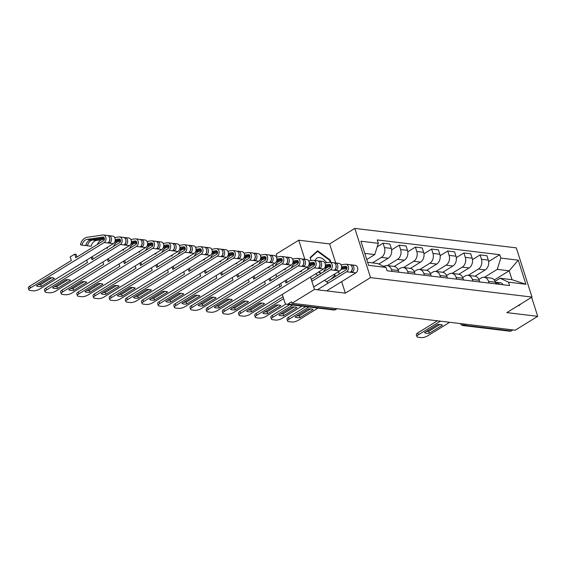 <?xml version="1.0" encoding="UTF-8"?>
<svg xmlns="http://www.w3.org/2000/svg" width="566" height="566" viewBox="0 0 566 566"><rect width="100%" height="100%" fill="white"/><g stroke="black" fill="none" stroke-linecap="round" stroke-linejoin="round"><path stroke-width="0.85" d="M310.501 277.007L314.463 289.424L291.985 303.284L515.223 330.183L537.7 316.33L506.818 312.609L532.005 297.079L516.298 247.858L354.825 228.402L329.638 243.932L298.756 240.21L276.279 254.07L276.739 255.507L275.656 256.172M314.463 289.424L345.345 293.146L370.532 277.616L532.005 297.079M272.727 264.541L273.498 266.954M275.904 274.496L276.675 276.908M279.088 284.457L279.852 286.87M282.264 294.412L284.854 302.534A3.198 2.427 -83.1 0 0 286.729 304.317A3.198 2.427 -83.1 0 0 288.03 304.006L334.973 309.666A3.198 1.79 58.3 0 0 335.737 309.517L337.046 308.718M291.985 303.284L291.525 301.848L288.03 304.006M298.756 240.21L304.833 259.249M307.317 267.046L308.088 269.458M537.7 316.33L531.63 297.306M512.895 329.907L511.268 330.912A3.198 2.427 96.9 0 1 509.966 331.216L463.016 325.556A3.198 2.427 -83.1 0 0 464.318 325.252L511.268 330.912M475.058 276.18L485.218 269.911A7.358 5.575 -83.1 0 0 488.309 260.105L486.916 255.733L480.074 254.905L481.468 259.285A7.358 5.575 96.9 0 1 478.383 269.083L468.224 275.352M488.522 281.38L495.363 282.201A7.358 5.575 -83.1 0 0 491.047 278.104L484.206 277.276A7.358 5.575 96.9 0 1 488.522 281.38L489.059 283.071M495.363 282.201L495.901 283.899M472.469 259.596L480.074 254.905M478.878 279.427L481.22 277.984A7.358 5.575 96.9 0 1 484.206 277.276M458.892 274.227L469.051 267.966A7.358 5.575 -83.1 0 0 472.143 258.16L470.742 253.78L463.908 252.96L465.302 257.332A7.358 5.575 96.9 0 1 462.21 267.138L452.05 273.399M479.735 281.946L479.197 280.255A7.358 5.575 -83.1 0 0 474.881 276.151L468.04 275.331A7.358 5.575 96.9 0 1 472.355 279.434L472.893 281.125M456.295 257.65L463.908 252.96M462.712 277.481L465.054 276.031A7.358 5.575 96.9 0 1 468.04 275.331M442.718 272.281L452.885 266.013A7.358 5.575 -83.1 0 0 455.977 256.207L454.576 251.835L447.734 251.007L449.135 255.386A7.358 5.575 96.9 0 1 446.043 265.192L435.884 271.454M463.568 280L463.023 278.309A7.358 5.575 -83.1 0 0 458.715 274.206L451.873 273.378A7.358 5.575 96.9 0 1 456.189 277.481L456.727 279.172M440.129 255.698L447.734 251.007M446.539 275.529L448.888 274.085A7.358 5.575 96.9 0 1 451.873 273.378M426.552 270.336L436.719 264.067A7.358 5.575 -83.1 0 0 439.803 254.261L438.409 249.889L431.568 249.061L432.969 253.441A7.358 5.575 96.9 0 1 429.877 263.24L419.717 269.508M447.402 278.055L446.857 276.357A7.358 5.575 -83.1 0 0 442.541 272.253L435.707 271.432A7.358 5.575 96.9 0 1 440.015 275.536L440.56 277.227M423.962 253.752L431.568 249.061M430.372 273.583L432.714 272.14A7.358 5.575 96.9 0 1 435.707 271.432M410.385 268.383L420.552 262.115A7.358 5.575 -83.1 0 0 423.637 252.316L422.243 247.936L415.402 247.116L416.795 251.488A7.358 5.575 96.9 0 1 413.711 261.294L403.551 267.555M431.228 276.102L430.691 274.411A7.358 5.575 -83.1 0 0 426.375 270.307L419.533 269.487A7.358 5.575 96.9 0 1 423.849 273.583L424.394 275.281M407.796 251.806L415.402 247.116M414.206 271.63L416.548 270.187A7.358 5.575 96.9 0 1 419.533 269.487M394.219 266.437L404.386 260.169A7.358 5.575 -83.1 0 0 407.47 250.363L406.077 245.991L399.235 245.163L400.629 249.542A7.358 5.575 96.9 0 1 397.544 259.348L387.385 265.61M415.062 274.156L414.524 272.465A7.358 5.575 -83.1 0 0 410.208 268.362L403.367 267.534A7.358 5.575 96.9 0 1 407.683 271.638L408.22 273.328M391.63 249.854L399.235 245.163M398.04 269.685L400.381 268.242A7.358 5.575 96.9 0 1 403.367 267.534M378.767 264.046L388.212 258.223A7.358 5.575 -83.1 0 0 391.304 248.417L389.91 244.038L383.069 243.217L384.463 247.59A7.358 5.575 96.9 0 1 381.378 257.396L372.478 262.879M398.896 272.204L398.358 270.513A7.358 5.575 -83.1 0 0 394.042 266.409L387.201 265.588A7.358 5.575 96.9 0 1 391.516 269.692L392.054 271.383M377.204 246.833L383.069 243.217M383.953 266.452L384.215 266.296A7.358 5.575 96.9 0 1 387.201 265.588M494.231 280.014L509.181 270.803L497.259 269.366L484.39 277.298M495.045 281.373L500.096 278.26L512.018 279.696L509.181 270.803L518.23 260.169L525.92 284.274L508.509 282.172L500.096 278.26M367.638 262.299L377.6 263.501L386.012 267.414L387.087 270.781L509.584 285.547L508.509 282.172M386.012 267.414L368.6 265.312L360.903 241.208L378.314 243.309L374.756 254.601L364.794 253.398M497.259 269.366L500.818 258.068L499.743 254.693L377.239 239.934L378.314 243.309M500.818 258.068L518.23 260.169M354.825 228.402L370.532 277.616M518.435 305.442L518.888 305.774L520.946 303.892M329.638 243.932L335.716 262.971M338.489 271.659L339.26 274.071M341.666 281.62L345.345 293.146M315.63 273.838L317.767 275.409M324.46 280.312L327.778 282.745M330.898 262.391L330.12 259.964L317.568 250.766L310.118 257.558L311.088 260.593M333.169 277.828L335.228 275.953L334.619 274.05M366.754 259.539L374.756 254.601M488.635 261.542L499.743 254.693M525.92 284.274L512.018 279.696M329.617 260.275L330.12 259.964M332.822 277.432L335.228 275.953M495.363 282.215A3.997 3.028 96.9 0 1 497.422 284.082M439.874 324.481L428.738 331.343A9.997 3.368 -17.7 0 1 426.41 331.428M440.44 321.17L418.38 334.768A4.797 1.62 162.3 0 0 416.923 336.607L416.321 334.739A4.797 1.62 -17.7 0 1 417.786 332.907L437.405 320.809M496.035 282.455L496.347 282.413A3.997 3.028 96.9 0 1 496.962 282.399A3.997 3.028 96.9 0 1 499.184 284.295M496.962 282.399L500.691 282.851A3.997 3.028 96.9 0 1 502.912 284.74M429.339 333.211L442.421 325.146A9.997 3.368 -17.7 0 0 437.546 324.559L424.465 332.624A9.997 3.368 -17.7 0 0 429.339 333.211L428.738 331.343M416.923 336.607A4.797 1.62 162.3 0 0 418.104 337.237L421.111 337.598A4.797 1.62 162.3 0 0 427.606 335.886L449.659 322.287M326.582 262.645A10.4 5.809 58.3 0 0 315.304 260.516M327.332 282.42L324.516 280.276M317.823 275.373L315.687 273.803M311.116 260.593L310.281 257.983L317.505 251.403L329.667 260.318L330.303 262.32M315.552 252.606L317.505 251.403M334.138 274.34L334.612 275.805L330.763 279.314M318.856 271.85A10.4 5.809 58.3 0 0 320.575 273.675M319.139 271.68A7.117 3.976 58.3 0 0 321.12 273.343M325.804 268.546A7.117 3.976 58.3 0 0 325.379 267.343M310.536 308.895L299.4 315.757A9.997 3.368 -17.7 0 1 297.072 315.842M308.838 306.977L289.042 319.189A4.797 1.62 162.3 0 0 287.578 321.021L286.983 319.153A4.797 1.62 -17.7 0 1 288.448 317.321L305.81 306.616M299.994 317.625L313.076 309.56A9.997 3.368 -17.7 0 0 308.208 308.972L295.127 317.038A9.997 3.368 -17.7 0 0 299.994 317.625L299.4 315.757M287.578 321.021A4.797 1.62 162.3 0 0 288.759 321.651L291.766 322.012A4.797 1.62 162.3 0 0 298.268 320.299L318.064 308.088M326.653 281.847L346.031 269.897A1.917 1.457 -83.1 0 0 346.93 267.831A1.917 1.457 -83.1 0 0 345.713 266.268A1.917 1.457 -83.1 0 0 345.416 266.275L341.574 266.834M346.732 267.074L341.524 267.831M323.674 271.765A9.601 7.273 96.9 0 1 328.11 266.947M341.029 264.838L345.345 264.216A3.997 3.028 96.9 0 1 345.96 264.209A3.997 3.028 96.9 0 1 348.507 267.463A3.997 3.028 96.9 0 1 346.625 271.765L317.406 289.778M345.96 264.209L349.689 264.655A3.997 3.028 96.9 0 1 352.236 267.909A3.997 3.028 96.9 0 1 350.354 272.211L346.625 271.765M294.37 306.949L283.233 313.812A9.997 3.368 -17.7 0 1 280.899 313.889M292.672 305.032L272.876 317.236A4.797 1.62 162.3 0 0 271.411 319.068L270.817 317.208A4.797 1.62 -17.7 0 1 272.281 315.375L289.643 304.664M352.222 267.732A1.917 1.457 96.9 0 1 351.918 270.208M346.887 267.52L341.432 268.312M346.901 268.51L341.05 269.359M350.524 264.923L350.835 264.874A3.997 3.028 96.9 0 1 351.451 264.867A3.997 3.028 96.9 0 1 353.998 268.121A3.997 3.028 96.9 0 1 352.116 272.423L350.354 272.211M351.451 264.867L355.179 265.32A3.997 3.028 96.9 0 1 357.733 268.574A3.997 3.028 96.9 0 1 355.851 272.876L326.624 290.896M283.828 315.679L296.909 307.614A9.997 3.368 -17.7 0 0 292.035 307.027L278.953 315.092A9.997 3.368 -17.7 0 0 283.828 315.679L283.233 313.812M271.411 319.068A4.797 1.62 162.3 0 0 272.593 319.698L275.6 320.066A4.797 1.62 162.3 0 0 282.094 318.347L301.89 306.142M351.62 270.859L352.116 272.423L355.851 272.876M311.265 279.413L329.865 267.951A1.917 1.457 -83.1 0 0 330.763 265.886A1.917 1.457 -83.1 0 0 329.539 264.322A1.917 1.457 -83.1 0 0 329.249 264.329L325.408 264.888M330.565 265.129L325.358 265.886M307.925 268.942A9.601 7.273 96.9 0 1 311.944 264.994M324.863 262.893L329.179 262.263A3.997 3.028 96.9 0 1 329.794 262.256A3.997 3.028 96.9 0 1 332.341 265.511A3.997 3.028 96.9 0 1 330.459 269.819L311.859 281.281M329.794 262.256L333.523 262.709A3.997 3.028 96.9 0 1 336.07 265.963A3.997 3.028 96.9 0 1 334.188 270.265L330.459 269.819M278.203 304.996L267.067 311.866A9.997 3.368 -17.7 0 1 264.732 311.944M283.63 298.692L256.702 315.29A4.797 1.62 162.3 0 0 255.245 317.123L254.65 315.255A4.797 1.62 -17.7 0 1 256.108 313.423L283.028 296.825M336.055 265.787L336.055 265.787A1.917 1.457 96.9 0 1 335.751 268.263M330.714 265.574L325.266 266.367M330.735 266.565L324.884 267.414M334.357 262.971L334.669 262.928A3.997 3.028 96.9 0 1 335.284 262.921A3.997 3.028 96.9 0 1 337.831 266.176A3.997 3.028 96.9 0 1 335.949 270.477L334.188 270.265M335.284 262.921L339.013 263.367A3.997 3.028 96.9 0 1 341.56 266.621A3.997 3.028 96.9 0 1 339.678 270.93L313.677 286.962M267.661 313.727L280.743 305.661A9.997 3.368 -17.7 0 0 275.868 305.074L262.787 313.139A9.997 3.368 -17.7 0 0 267.661 313.727L267.067 311.866M255.245 317.123A4.797 1.62 162.3 0 0 256.426 317.752L259.433 318.113A4.797 1.62 162.3 0 0 265.928 316.401L285.964 304.048M335.447 268.907L335.949 270.477L339.678 270.93M308.696 260.947L313.005 260.318A3.997 3.028 96.9 0 1 313.621 260.31A3.997 3.028 96.9 0 1 316.175 263.565A3.997 3.028 96.9 0 1 314.293 267.867L240.536 313.338A4.797 1.62 162.3 0 0 239.078 315.177L238.477 313.309A4.797 1.62 -17.7 0 1 239.942 311.477L281.507 285.851L280.736 283.439M285.257 280.651L286.021 283.064L313.691 265.999A1.917 1.457 -83.1 0 0 314.597 263.94A1.917 1.457 -83.1 0 0 313.373 262.376A1.917 1.457 -83.1 0 0 313.076 262.376L309.241 262.935M314.392 263.176L309.192 263.933M291.341 267.867A9.601 7.273 96.9 0 1 295.77 263.048M313.621 260.31L317.356 260.756A3.997 3.028 96.9 0 1 319.903 264.018A3.997 3.028 96.9 0 1 318.021 268.319L314.293 267.867M262.03 303.051L250.894 309.913A9.997 3.368 -17.7 0 1 248.566 309.998M319.889 263.841L319.882 263.841A1.917 1.457 96.9 0 1 319.585 266.317M314.547 263.629L309.1 264.421M314.562 264.612L308.718 265.468M301.699 270.513A7.521 5.695 -83.1 0 0 301.395 271.588L300.185 271.447M318.191 261.025L318.502 260.983A3.997 3.028 96.9 0 1 319.118 260.968A3.997 3.028 96.9 0 1 321.665 264.23A3.997 3.028 96.9 0 1 319.783 268.532L318.021 268.319M319.118 260.968L322.846 261.421A3.997 3.028 96.9 0 1 325.393 264.676A3.997 3.028 96.9 0 1 323.511 268.977L249.762 314.455A4.797 1.62 162.3 0 1 243.267 316.168L240.26 315.807A4.797 1.62 162.3 0 1 239.078 315.177M251.495 311.781L264.577 303.716A9.997 3.368 -17.7 0 0 259.702 303.128L246.62 311.194A9.997 3.368 -17.7 0 0 251.495 311.781L250.894 309.913M286.339 279.986L287.103 282.399M319.281 266.961L319.783 268.532L323.511 268.977M292.53 258.995L296.839 258.372A3.997 3.028 96.9 0 1 297.454 258.365A3.997 3.028 96.9 0 1 300.001 261.619A3.997 3.028 96.9 0 1 298.119 265.921L224.369 311.392A4.797 1.62 162.3 0 0 222.905 313.224L222.311 311.364A4.797 1.62 -17.7 0 1 223.775 309.524L265.341 283.899L264.57 281.486M269.083 278.705L269.855 281.118L297.525 264.053A1.917 1.457 -83.1 0 0 298.431 261.987A1.917 1.457 -83.1 0 0 297.207 260.424A1.917 1.457 -83.1 0 0 296.909 260.431L293.075 260.99M298.225 261.23L293.025 261.987M275.175 265.921A9.601 7.273 96.9 0 1 279.604 261.103M297.454 258.365L301.19 258.811A3.997 3.028 96.9 0 1 303.737 262.065A3.997 3.028 96.9 0 1 301.855 266.367L298.119 265.921M245.863 301.098L234.727 307.968A9.997 3.368 -17.7 0 1 232.4 308.046M303.723 261.895L303.716 261.895A1.917 1.457 96.9 0 1 303.418 264.364M298.381 261.676L292.933 262.468M298.395 262.666L292.551 263.515M285.526 268.567A7.521 5.695 -83.1 0 0 285.229 269.642L284.019 269.494M302.018 259.079L302.336 259.03A3.997 3.028 96.9 0 1 302.952 259.023A3.997 3.028 96.9 0 1 305.499 262.277A3.997 3.028 96.9 0 1 303.617 266.579L301.855 266.367M302.952 259.023L306.68 259.476A3.997 3.028 96.9 0 1 309.227 262.73A3.997 3.028 96.9 0 1 307.345 267.032L233.595 312.503A4.797 1.62 162.3 0 1 227.093 314.215L224.094 313.854A4.797 1.62 162.3 0 1 222.905 313.224M235.322 309.835L248.403 301.77A9.997 3.368 -17.7 0 0 243.536 301.183L230.454 309.248A9.997 3.368 -17.7 0 0 235.322 309.835L234.727 307.968M270.166 278.033L270.937 280.446M303.114 265.015L303.617 266.579L307.345 267.032M276.364 257.049L280.672 256.419A3.997 3.028 96.9 0 1 281.288 256.412A3.997 3.028 96.9 0 1 283.835 259.667A3.997 3.028 96.9 0 1 281.953 263.968L208.203 309.446A4.797 1.62 162.3 0 0 206.739 311.279L206.144 309.411A4.797 1.62 -17.7 0 1 207.609 307.579L249.167 281.953L248.403 279.54M252.917 276.753L253.688 279.165L281.359 262.108A1.917 1.457 -83.1 0 0 282.264 260.042A1.917 1.457 -83.1 0 0 281.04 258.478A1.917 1.457 -83.1 0 0 280.743 258.485L276.908 259.037M282.059 259.285L276.859 260.042M259.002 263.975A9.601 7.273 96.9 0 1 263.438 259.15M281.288 256.412L285.016 256.865A3.997 3.028 96.9 0 1 287.57 260.119A3.997 3.028 96.9 0 1 285.689 264.421L281.953 263.968M229.697 299.152L218.561 306.022A9.997 3.368 -17.7 0 1 216.233 306.1M287.549 259.943L287.549 259.943A1.917 1.457 96.9 0 1 287.252 262.419M282.215 259.73L276.767 260.523M282.229 260.721L276.385 261.57M269.359 266.614A7.521 5.695 -83.1 0 0 269.055 267.697L267.852 267.548M285.851 257.127L286.17 257.084A3.997 3.028 96.9 0 1 286.778 257.077A3.997 3.028 96.9 0 1 289.332 260.332A3.997 3.028 96.9 0 1 287.45 264.633L285.689 264.421M286.778 257.077L290.514 257.523A3.997 3.028 96.9 0 1 293.061 260.777A3.997 3.028 96.9 0 1 291.179 265.086L217.429 310.557A4.797 1.62 162.3 0 1 210.927 312.269L207.92 311.908A4.797 1.62 162.3 0 1 206.739 311.279M219.155 307.883L232.237 299.817A9.997 3.368 -17.7 0 0 227.369 299.23L214.288 307.296A9.997 3.368 -17.7 0 0 219.155 307.883L218.561 306.022M254 276.088L254.771 278.5M286.948 263.063L287.45 264.633L291.179 265.086M260.197 255.103L264.506 254.474A3.997 3.028 96.9 0 1 265.121 254.467A3.997 3.028 96.9 0 1 267.668 257.721A3.997 3.028 96.9 0 1 265.787 262.023L192.037 307.494A4.797 1.62 162.3 0 0 190.572 309.333L189.978 307.465A4.797 1.62 -17.7 0 1 191.442 305.633L233.001 280.007L232.23 277.595M236.751 274.807L237.522 277.22L265.192 260.155A1.917 1.457 -83.1 0 0 266.098 258.089A1.917 1.457 -83.1 0 0 264.874 256.532A1.917 1.457 -83.1 0 0 264.577 256.532L260.742 257.091M265.893 257.332L260.693 258.089M242.835 262.023A9.601 7.273 96.9 0 1 247.271 257.205M265.121 254.467L268.85 254.912A3.997 3.028 96.9 0 1 271.397 258.167A3.997 3.028 96.9 0 1 269.515 262.475L265.787 262.023M213.531 297.207L202.395 304.069A9.997 3.368 -17.7 0 1 200.06 304.147M271.383 257.997L271.383 257.997A1.917 1.457 96.9 0 1 271.079 260.473M266.048 257.778L260.593 258.57M266.062 258.768L260.211 259.624M253.193 264.669A7.521 5.695 -83.1 0 0 252.889 265.744L251.686 265.603M269.685 255.181L269.996 255.132A3.997 3.028 96.9 0 1 270.612 255.125A3.997 3.028 96.9 0 1 273.159 258.379A3.997 3.028 96.9 0 1 271.277 262.688L269.515 262.475M270.612 255.125L274.347 255.577A3.997 3.028 96.9 0 1 276.894 258.832A3.997 3.028 96.9 0 1 275.012 263.133L201.255 308.604A4.797 1.62 162.3 0 1 194.761 310.324L191.754 309.963A4.797 1.62 162.3 0 1 190.572 309.333M202.989 305.937L216.07 297.872A9.997 3.368 -17.7 0 0 211.203 297.284L198.114 305.35A9.997 3.368 -17.7 0 0 202.989 305.937L202.395 304.069M237.833 274.142L238.604 276.555M270.781 261.117L271.277 262.688L275.012 263.133M244.024 253.151L248.34 252.528A3.997 3.028 96.9 0 1 248.955 252.514A3.997 3.028 96.9 0 1 251.502 255.775A3.997 3.028 96.9 0 1 249.62 260.077L175.87 305.548A4.797 1.62 162.3 0 0 174.406 307.38L173.812 305.52A4.797 1.62 -17.7 0 1 175.269 303.68L216.835 278.055L216.063 275.642M220.584 272.862L221.356 275.267L249.026 258.209A1.917 1.457 -83.1 0 0 249.924 256.143A1.917 1.457 -83.1 0 0 248.7 254.58A1.917 1.457 -83.1 0 0 248.41 254.587L244.569 255.146M249.726 255.386L244.519 256.143M226.669 260.077A9.601 7.273 96.9 0 1 231.105 255.259M248.955 252.514L252.684 252.967A3.997 3.028 96.9 0 1 255.231 256.221A3.997 3.028 96.9 0 1 253.349 260.523L249.62 260.077M197.364 295.254L186.228 302.124A9.997 3.368 -17.7 0 1 183.893 302.202M255.209 256.044A1.917 1.457 96.9 0 1 254.912 258.52M249.875 255.832L244.427 256.624M249.896 256.822L244.045 257.671M237.027 262.723A7.521 5.695 -83.1 0 0 236.722 263.798L235.513 263.65M253.518 253.235L253.83 253.186A3.997 3.028 96.9 0 1 254.445 253.179A3.997 3.028 96.9 0 1 256.992 256.433A3.997 3.028 96.9 0 1 255.11 260.735L253.349 260.523M254.445 253.179L258.174 253.632A3.997 3.028 96.9 0 1 260.728 256.886A3.997 3.028 96.9 0 1 258.846 261.188L185.089 306.659A4.797 1.62 162.3 0 1 178.594 308.371L175.587 308.01A4.797 1.62 162.3 0 1 174.406 307.38M186.822 303.992L199.904 295.926A9.997 3.368 -17.7 0 0 195.029 295.339L181.948 303.404A9.997 3.368 -17.7 0 0 186.822 303.992L186.228 302.124M221.667 272.189L222.438 274.602M254.608 259.171L255.11 260.735L258.846 261.188M227.857 251.205L232.173 250.575A3.997 3.028 96.9 0 1 232.782 250.568A3.997 3.028 96.9 0 1 235.336 253.823A3.997 3.028 96.9 0 1 233.454 258.124L159.697 303.602A4.797 1.62 162.3 0 0 158.239 305.435L157.638 303.567A4.797 1.62 -17.7 0 1 159.103 301.735L200.668 276.109L199.897 273.696M204.418 270.909L205.182 273.321L232.852 256.264A1.917 1.457 -83.1 0 0 233.758 254.198A1.917 1.457 -83.1 0 0 232.534 252.634A1.917 1.457 -83.1 0 0 232.244 252.634L228.402 253.193M233.553 253.441L228.353 254.198M210.502 258.124A9.601 7.273 96.9 0 1 214.939 253.306M232.782 250.568L236.517 251.021A3.997 3.028 96.9 0 1 239.064 254.275A3.997 3.028 96.9 0 1 237.182 258.577L233.454 258.124M181.198 293.308L170.055 300.178A9.997 3.368 -17.7 0 1 167.727 300.256M239.05 254.099L239.043 254.099A1.917 1.457 96.9 0 1 238.746 256.575M233.708 253.886L228.261 254.679M233.723 254.877L227.879 255.726M220.86 260.77A7.521 5.695 -83.1 0 0 220.556 261.853L219.346 261.704M237.352 251.283L237.663 251.24A3.997 3.028 96.9 0 1 238.279 251.233A3.997 3.028 96.9 0 1 240.826 254.488A3.997 3.028 96.9 0 1 238.944 258.789L237.182 258.577M238.279 251.233L242.007 251.679A3.997 3.028 96.9 0 1 244.554 254.933A3.997 3.028 96.9 0 1 242.673 259.235L168.923 304.713A4.797 1.62 162.3 0 1 162.428 306.425L159.421 306.065A4.797 1.62 162.3 0 1 158.239 305.435M170.656 302.039L183.738 293.973A9.997 3.368 -17.7 0 0 178.863 293.386L165.781 301.452A9.997 3.368 -17.7 0 0 170.656 302.039L170.055 300.178M205.5 270.244L206.265 272.656M238.442 257.219L238.944 258.789L242.673 259.235M211.691 249.252L216 248.63A3.997 3.028 96.9 0 1 216.615 248.623A3.997 3.028 96.9 0 1 219.162 251.877A3.997 3.028 96.9 0 1 217.28 256.179L143.531 301.65A4.797 1.62 162.3 0 0 142.066 303.482L141.472 301.621A4.797 1.62 -17.7 0 1 142.936 299.789L184.502 274.156L183.731 271.751M188.245 268.963L189.016 271.376L216.686 254.311A1.917 1.457 -83.1 0 0 217.592 252.245A1.917 1.457 -83.1 0 0 216.368 250.688A1.917 1.457 -83.1 0 0 216.07 250.688L212.236 251.247M217.386 251.488L212.186 252.245M194.336 256.179A9.601 7.273 96.9 0 1 198.765 251.361M216.615 248.623L220.351 249.068A3.997 3.028 96.9 0 1 222.898 252.323A3.997 3.028 96.9 0 1 221.016 256.624L217.28 256.179M165.024 291.363L153.888 298.225A9.997 3.368 -17.7 0 1 151.561 298.303M222.884 252.153L222.877 252.153A1.917 1.457 96.9 0 1 222.58 254.622M217.542 251.934L212.094 252.726M217.556 252.924L211.712 253.773M204.694 258.825A7.521 5.695 -83.1 0 0 204.39 259.9L203.18 259.759M221.179 249.337L221.497 249.288A3.997 3.028 96.9 0 1 222.113 249.281A3.997 3.028 96.9 0 1 224.66 252.535A3.997 3.028 96.9 0 1 222.778 256.844L221.016 256.624M222.113 249.281L225.841 249.733A3.997 3.028 96.9 0 1 228.388 252.988A3.997 3.028 96.9 0 1 226.506 257.289L152.756 302.76A4.797 1.62 162.3 0 1 146.261 304.48L143.255 304.112A4.797 1.62 162.3 0 1 142.066 303.482M154.483 300.093L167.564 292.028A9.997 3.368 -17.7 0 0 162.697 291.44L149.615 299.506A9.997 3.368 -17.7 0 0 154.483 300.093L153.888 298.225M189.327 268.298L190.098 270.704M222.275 255.273L222.778 256.844L226.506 257.289M195.525 247.307L199.833 246.677A3.997 3.028 96.9 0 1 200.449 246.67A3.997 3.028 96.9 0 1 202.996 249.924A3.997 3.028 96.9 0 1 201.114 254.233L127.364 299.704A4.797 1.62 162.3 0 0 125.9 301.536L125.305 299.669A4.797 1.62 -17.7 0 1 126.77 297.836L168.328 272.211L167.564 269.798M172.078 267.018L172.849 269.423L200.52 252.365A1.917 1.457 -83.1 0 0 201.425 250.299A1.917 1.457 -83.1 0 0 200.201 248.736A1.917 1.457 -83.1 0 0 199.904 248.743L196.069 249.302M201.22 249.542L196.02 250.299M178.163 254.233A9.601 7.273 96.9 0 1 182.599 249.408M200.449 246.67L204.177 247.123A3.997 3.028 96.9 0 1 206.732 250.377A3.997 3.028 96.9 0 1 204.85 254.679L201.114 254.233M148.858 289.41L137.722 296.28A9.997 3.368 -17.7 0 1 135.394 296.358M206.71 250.2L206.71 250.207A1.917 1.457 96.9 0 1 206.413 252.677M201.376 249.988L195.928 250.78M201.39 250.979L195.546 251.828M188.52 256.879A7.521 5.695 -83.1 0 0 188.216 257.954L187.013 257.806M205.012 247.384L205.331 247.342A3.997 3.028 96.9 0 1 205.939 247.335A3.997 3.028 96.9 0 1 208.493 250.589A3.997 3.028 96.9 0 1 206.611 254.891L204.85 254.679M205.939 247.335L209.675 247.781A3.997 3.028 96.9 0 1 212.222 251.042A3.997 3.028 96.9 0 1 210.34 255.344L136.59 300.815A4.797 1.62 162.3 0 1 130.088 302.527L127.088 302.166A4.797 1.62 162.3 0 1 125.9 301.536M138.316 298.14L151.398 290.075A9.997 3.368 -17.7 0 0 146.53 289.488L133.449 297.56A9.997 3.368 -17.7 0 0 138.316 298.14L137.722 296.28M173.161 266.345L173.932 268.758M206.109 253.32L206.611 254.891L210.34 255.344M179.358 245.361L183.667 244.731A3.997 3.028 96.9 0 1 184.283 244.724A3.997 3.028 96.9 0 1 186.83 247.979A3.997 3.028 96.9 0 1 184.948 252.28L111.198 297.758A4.797 1.62 162.3 0 0 109.733 299.591L109.139 297.723A4.797 1.62 -17.7 0 1 110.603 295.891L152.162 270.265L151.398 267.852M155.912 265.065L156.683 267.477L184.353 250.42A1.917 1.457 -83.1 0 0 185.259 248.354A1.917 1.457 -83.1 0 0 184.035 246.79A1.917 1.457 -83.1 0 0 183.738 246.79L179.903 247.349M185.054 247.597L179.854 248.354M161.996 252.28A9.601 7.273 96.9 0 1 166.432 247.462M184.283 244.724L188.011 245.17A3.997 3.028 96.9 0 1 190.558 248.432A3.997 3.028 96.9 0 1 188.676 252.733L184.948 252.28M132.692 287.464L121.556 294.327A9.997 3.368 -17.7 0 1 119.228 294.412M190.544 248.255L190.544 248.255A1.917 1.457 96.9 0 1 190.24 250.731M185.209 248.042L179.755 248.835M185.224 249.033L179.38 249.882M172.354 254.926A7.521 5.695 -83.1 0 0 172.05 256.002L170.847 255.86M188.846 245.439L189.157 245.396A3.997 3.028 96.9 0 1 189.773 245.389A3.997 3.028 96.9 0 1 192.32 248.644A3.997 3.028 96.9 0 1 190.438 252.945L188.676 252.733M189.773 245.389L193.508 245.835A3.997 3.028 96.9 0 1 196.055 249.09A3.997 3.028 96.9 0 1 194.173 253.391L120.424 298.869A4.797 1.62 162.3 0 1 113.922 300.581L110.915 300.221A4.797 1.62 162.3 0 1 109.733 299.591M122.15 296.195L135.232 288.129A9.997 3.368 -17.7 0 0 130.364 287.542L117.282 295.608A9.997 3.368 -17.7 0 0 122.15 296.195L121.556 294.327M156.994 264.4L157.765 266.812M189.943 251.375L190.438 252.945L194.173 253.391M163.185 243.408L167.501 242.786A3.997 3.028 96.9 0 1 168.116 242.779A3.997 3.028 96.9 0 1 170.663 246.033A3.997 3.028 96.9 0 1 168.781 250.335L95.031 295.806A4.797 1.62 162.3 0 0 93.567 297.638L92.973 295.777A4.797 1.62 -17.7 0 1 94.437 293.938L135.996 268.312L135.224 265.907M139.745 263.119L140.517 265.532L168.187 248.467A1.917 1.457 -83.1 0 0 169.085 246.401A1.917 1.457 -83.1 0 0 167.869 244.837A1.917 1.457 -83.1 0 0 167.571 244.845L163.73 245.403M168.887 245.644L163.68 246.401M145.83 250.335A9.601 7.273 96.9 0 1 150.266 245.517M168.116 242.779L171.845 243.224A3.997 3.028 96.9 0 1 174.392 246.479A3.997 3.028 96.9 0 1 172.51 250.78L168.781 250.335M116.525 285.519L105.389 292.381A9.997 3.368 -17.7 0 1 103.054 292.459M174.378 246.309L174.378 246.309A1.917 1.457 96.9 0 1 174.073 248.778M169.043 246.09L163.588 246.882M169.057 247.08L163.206 247.929M156.188 252.981A7.521 5.695 -83.1 0 0 155.883 254.056L154.681 253.915M172.68 243.493L172.991 243.444A3.997 3.028 96.9 0 1 173.606 243.437A3.997 3.028 96.9 0 1 176.153 246.691A3.997 3.028 96.9 0 1 174.271 250.993L172.51 250.78M173.606 243.437L177.335 243.889A3.997 3.028 96.9 0 1 179.889 247.144A3.997 3.028 96.9 0 1 178.007 251.445L104.25 296.917A4.797 1.62 162.3 0 1 97.755 298.636L94.748 298.268A4.797 1.62 162.3 0 1 93.567 297.638M105.984 294.249L119.065 286.184A9.997 3.368 -17.7 0 0 114.191 285.597L101.109 293.662A9.997 3.368 -17.7 0 0 105.984 294.249L105.389 292.381M140.828 262.454L141.599 264.86M173.776 249.429L174.271 250.993L178.007 251.445M147.019 241.463L151.334 240.833A3.997 3.028 96.9 0 1 151.95 240.826A3.997 3.028 96.9 0 1 154.497 244.08A3.997 3.028 96.9 0 1 152.615 248.382L78.858 293.86A4.797 1.62 162.3 0 0 77.401 295.693L76.806 293.825A4.797 1.62 -17.7 0 1 78.264 291.992L119.829 266.367L119.058 263.954M123.579 261.167L124.343 263.579L152.021 246.521A1.917 1.457 -83.1 0 0 152.919 244.455A1.917 1.457 -83.1 0 0 151.695 242.892A1.917 1.457 -83.1 0 0 151.405 242.899L147.563 243.458M152.721 243.698L147.514 244.455M129.664 248.389A9.601 7.273 96.9 0 1 134.1 243.564M151.95 240.826L155.678 241.279A3.997 3.028 96.9 0 1 158.225 244.533A3.997 3.028 96.9 0 1 156.343 248.835L152.615 248.382M100.359 283.566L89.223 290.436A9.997 3.368 -17.7 0 1 86.888 290.514M158.204 244.349A1.917 1.457 96.9 0 1 157.907 246.833M152.87 244.144L147.422 244.936M152.891 245.135L147.04 245.984M140.021 251.035A7.521 5.695 -83.1 0 0 139.717 252.111L138.507 251.962M156.513 241.54L156.824 241.498A3.997 3.028 96.9 0 1 157.44 241.491A3.997 3.028 96.9 0 1 159.987 244.745A3.997 3.028 96.9 0 1 158.105 249.047L156.343 248.835M157.44 241.491L161.169 241.937A3.997 3.028 96.9 0 1 163.716 245.191A3.997 3.028 96.9 0 1 161.834 249.5L88.084 294.971A4.797 1.62 162.3 0 1 81.589 296.683L78.582 296.322A4.797 1.62 162.3 0 1 77.401 295.693M89.817 292.297L102.899 284.231A9.997 3.368 -17.7 0 0 98.024 283.644L84.942 291.709A9.997 3.368 -17.7 0 0 89.817 292.297L89.223 290.436M124.661 260.502L125.426 262.914M157.603 247.476L158.105 249.047L161.834 249.5M130.852 239.517L135.161 238.887A3.997 3.028 96.9 0 1 135.776 238.88A3.997 3.028 96.9 0 1 138.33 242.135A3.997 3.028 96.9 0 1 136.448 246.436L62.692 291.907A4.797 1.62 162.3 0 0 61.234 293.747L60.633 291.879A4.797 1.62 -17.7 0 1 62.097 290.047L103.663 264.421L102.892 262.008M107.413 259.221L108.177 261.634L135.847 244.569A1.917 1.457 -83.1 0 0 136.753 242.51A1.917 1.457 -83.1 0 0 135.529 240.946A1.917 1.457 -83.1 0 0 135.232 240.946L131.397 241.505M136.548 241.746L131.347 242.503M113.497 246.436A9.601 7.273 96.9 0 1 117.926 241.618M135.776 238.88L139.512 239.326A3.997 3.028 96.9 0 1 142.059 242.588A3.997 3.028 96.9 0 1 140.177 246.889L136.448 246.436M84.185 281.62L73.049 288.483A9.997 3.368 -17.7 0 1 70.722 288.568M142.038 242.404A1.917 1.457 96.9 0 1 141.741 244.887M136.703 242.198L131.255 242.991M136.717 243.182L130.873 244.038M123.855 249.082A7.521 5.695 -83.1 0 0 123.551 250.158L122.341 250.016M140.347 239.595L140.658 239.552A3.997 3.028 96.9 0 1 141.274 239.538A3.997 3.028 96.9 0 1 143.821 242.8A3.997 3.028 96.9 0 1 141.939 247.101L140.177 246.889M141.274 239.538L145.002 239.991A3.997 3.028 96.9 0 1 147.549 243.246A3.997 3.028 96.9 0 1 145.667 247.547L71.917 293.025A4.797 1.62 162.3 0 1 65.423 294.737L62.416 294.377A4.797 1.62 162.3 0 1 61.234 293.747M73.651 290.351L86.732 282.285A9.997 3.368 -17.7 0 0 81.858 281.698L68.776 289.764A9.997 3.368 -17.7 0 0 73.651 290.351L73.049 288.483M108.495 258.556L109.259 260.968M141.436 245.531L141.939 247.101L145.667 247.547M114.686 237.564L118.994 236.942A3.997 3.028 96.9 0 1 119.61 236.928A3.997 3.028 96.9 0 1 122.157 240.189A3.997 3.028 96.9 0 1 120.275 244.491L46.525 289.962A4.797 1.62 162.3 0 0 45.061 291.794L44.466 289.934A4.797 1.62 -17.7 0 1 45.931 288.094L87.497 262.468L86.725 260.056M91.239 257.275L92.01 259.688L119.681 242.623A1.917 1.457 -83.1 0 0 120.586 240.557A1.917 1.457 -83.1 0 0 119.362 238.994A1.917 1.457 -83.1 0 0 119.065 239.001L115.231 239.56M120.381 239.8L115.181 240.557M97.331 244.491A9.601 7.273 96.9 0 1 101.76 239.673M119.61 236.928L123.346 237.38A3.997 3.028 96.9 0 1 125.893 240.635A3.997 3.028 96.9 0 1 124.011 244.936L120.275 244.491M68.019 279.668L56.883 286.538A9.997 3.368 -17.7 0 1 54.555 286.615M125.871 240.458A1.917 1.457 96.9 0 1 125.574 242.934M120.537 240.246L115.089 241.038M120.551 241.236L114.707 242.085M107.681 247.137A7.521 5.695 -83.1 0 0 107.384 248.212L106.175 248.064M124.173 237.649L124.492 237.6A3.997 3.028 96.9 0 1 125.107 237.593A3.997 3.028 96.9 0 1 127.654 240.847A3.997 3.028 96.9 0 1 125.772 245.149L124.011 244.936M125.107 237.593L128.836 238.045A3.997 3.028 96.9 0 1 131.383 241.3A3.997 3.028 96.9 0 1 129.501 245.602L55.751 291.073A4.797 1.62 162.3 0 1 49.249 292.785L46.249 292.424A4.797 1.62 162.3 0 1 45.061 291.794M57.477 288.405L70.559 280.34A9.997 3.368 -17.7 0 0 65.691 279.753L52.61 287.818A9.997 3.368 -17.7 0 0 57.477 288.405L56.883 286.538M92.322 256.603L93.093 259.016M125.27 243.585L125.772 245.149L129.501 245.602M28.894 289.849L28.3 287.981A4.797 1.62 -17.7 0 1 29.765 286.148L71.323 260.523L70.184 256.936L74.698 254.148L75.844 257.735L103.514 240.677A1.917 1.457 -83.1 0 0 104.42 238.611A1.917 1.457 -83.1 0 0 103.196 237.048A1.917 1.457 -83.1 0 0 102.899 237.055L87.228 239.333A7.521 5.695 -83.1 0 0 81.992 245.149L80.471 244.703A9.601 7.273 96.9 0 1 87.157 237.267L102.828 234.989A3.997 3.028 96.9 0 1 103.444 234.982A3.997 3.028 96.9 0 1 105.991 238.236A3.997 3.028 96.9 0 1 104.109 242.538L30.359 288.016A4.797 1.62 162.3 0 0 28.894 289.849A4.797 1.62 162.3 0 0 30.076 290.478L33.083 290.839A4.797 1.62 162.3 0 0 39.585 289.127L113.334 243.649L104.109 242.538M104.215 237.854L90.963 239.779L87.228 239.333M90.963 239.779A7.521 5.695 96.9 0 0 85.721 245.602L81.992 245.149M103.444 234.982L107.172 235.435A3.997 3.028 96.9 0 1 109.726 238.689A3.997 3.028 96.9 0 1 107.844 242.991M51.853 277.722L40.717 284.592A9.997 3.368 -17.7 0 1 38.389 284.67M109.705 238.512L109.705 238.512A1.917 1.457 96.9 0 1 109.408 240.989M104.37 238.3L92.725 239.991A7.521 5.695 96.9 0 0 87.482 245.814L85.961 245.361A9.601 7.273 96.9 0 1 86.846 242.779M104.385 239.291L96.453 240.444A7.521 5.695 -83.1 0 0 91.211 246.267L87.482 245.814M108.007 235.697L108.325 235.654A3.997 3.028 96.9 0 1 108.934 235.647A3.997 3.028 96.9 0 1 111.488 238.902A3.997 3.028 96.9 0 1 109.606 243.203L109.104 241.632M108.934 235.647L112.669 236.093A3.997 3.028 96.9 0 1 115.216 239.347A3.997 3.028 96.9 0 1 113.334 243.649M41.311 286.453L54.393 278.387A9.997 3.368 -17.7 0 0 49.525 277.8L36.443 285.865A9.997 3.368 -17.7 0 0 41.311 286.453L40.717 284.592M74.698 254.148L76.049 254.311L76.926 257.07M381.378 257.396L388.212 258.223M397.544 259.348L404.386 260.169M413.711 261.294L420.552 262.115M429.877 263.24L436.719 264.067M446.043 265.192L452.885 266.013M462.21 267.138L469.051 267.966M478.383 269.083L485.218 269.911M407.683 271.638L414.524 272.465M423.849 273.583L430.691 274.411M440.015 275.536L446.857 276.357M456.189 277.481L463.023 278.309M472.355 279.434L479.197 280.255M391.516 269.692L398.358 270.513M400.629 249.542L407.47 250.363M416.795 251.488L423.637 252.316M432.969 253.441L439.803 254.261M449.135 255.386L455.977 256.207M465.302 257.332L472.143 258.16M481.468 259.285L488.309 260.105M384.463 247.59L391.304 248.417M462.21 323.794A3.198 1.79 58.3 0 0 464.318 325.252L465.945 324.247M336.607 308.661L334.973 309.666A3.198 2.427 -83.1 0 1 333.678 309.97A3.198 3.198 0 0 0 335.737 309.517M418.38 334.768L417.786 332.907M289.042 319.189L288.448 317.321M345.996 266.345L345.416 266.275M272.876 317.236L272.281 315.375M329.829 264.4L329.249 264.329M256.702 315.29L256.108 313.423M313.663 262.447L313.076 262.376M240.536 313.338L239.942 311.477M297.49 260.502L296.909 260.431M224.369 311.392L223.775 309.524M281.323 258.549L280.743 258.485M208.203 309.446L207.609 307.579M265.157 256.603L264.577 256.532M192.037 307.494L191.442 305.633M248.99 254.658L248.41 254.587M175.87 305.548L175.269 303.68M232.824 252.705L232.244 252.634M159.697 303.602L159.103 301.735M216.651 250.759L216.07 250.688M143.531 301.65L142.936 299.789M200.484 248.814L199.904 248.743M127.364 299.704L126.77 297.836M184.318 246.861L183.738 246.79M111.198 297.758L110.603 295.891M168.152 244.915L167.571 244.845M95.031 295.806L94.437 293.938M151.985 242.97L151.405 242.899M78.858 293.86L78.264 291.992M135.819 241.017L135.232 240.946M62.692 291.907L62.097 290.047M119.645 239.071L119.065 239.001M46.525 289.962L45.931 288.094M103.479 237.119L102.899 237.055M96.453 240.444L92.725 239.991M30.359 288.016L29.765 286.148M333.678 309.97L286.729 304.317M460.434 323.582A3.198 3.198 0 0 0 463.016 325.556"/></g></svg>
